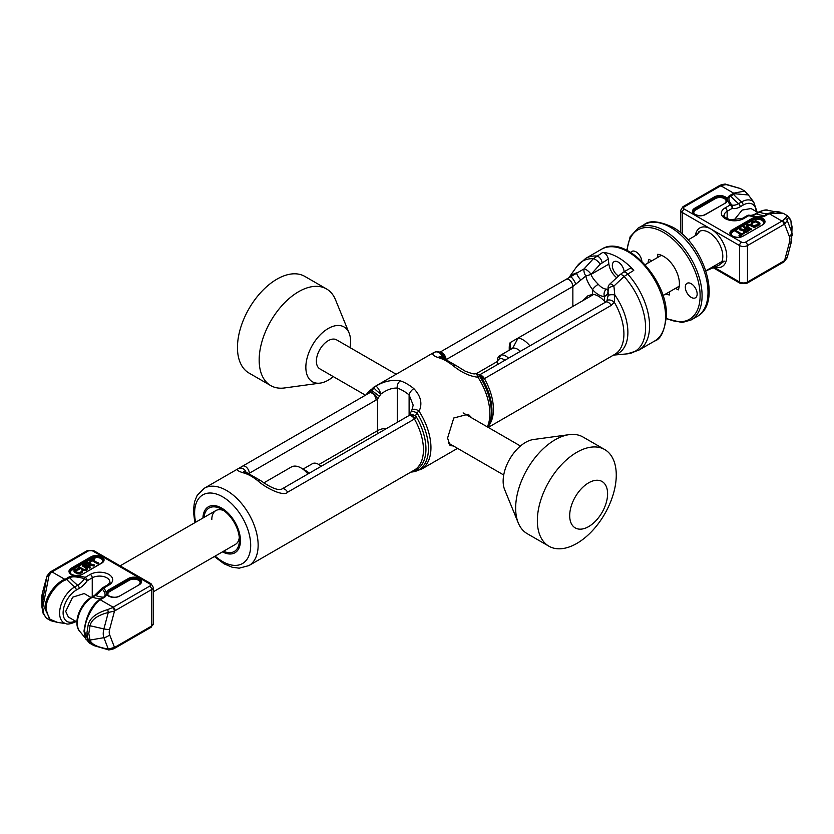 <?xml version="1.0" encoding="UTF-8"?>
<svg xmlns="http://www.w3.org/2000/svg" width="834" height="834" viewBox="0 0 834 834"><rect width="100%" height="100%" fill="white"/><g stroke="black" fill="none" stroke-linecap="round" stroke-linejoin="round"><path stroke-width="1.25" d="M442.166 357.63A5.577 4.691 -123.3 0 0 434.66 352.229C431.105 353.991 432.846 355.951 439.883 358.099A5.577 3.805 108.9 0 1 442.479 357.734L456.031 365.521A5.577 2.512 129.1 0 0 453.3 365.845C461.619 372.558 469.844 376.353 477.976 377.229L479.613 376.363A46.683 26.959 60 0 1 489.131 424.569L489.86 422.775A45.39 26.208 -120 0 0 481.698 377.666A5.577 4.087 118.2 0 0 480.04 375.446L478.278 374.445A5.577 3.774 120.7 0 1 479.613 376.363L484.398 378.615L611.197 305.411L614.314 302.273L614.783 294.902L613.907 286.083A5.577 2.002 168.3 0 0 608.163 288.898C608.476 292.671 607.225 295.205 604.431 296.487L604.431 301.21L605.296 302.304M479.842 375.342A5.577 3.941 74.8 0 1 483.616 378.813M606.964 300.803A5.577 3.034 34.5 0 1 606.975 300.803L606.975 300.803A5.577 3.034 34.5 0 1 614.314 302.273A44.64 25.771 -120 0 1 614.668 354.429L488.244 427.415M608.424 295.58L607.778 289.721L608.684 288.762M607.923 289.023L606.631 289.117A13.396 7.735 60 0 1 598.28 284.3C594.34 280.401 591.911 277.107 590.993 274.417L600.136 264.253L608.247 259.082L608.883 264.097L590.993 274.417L585.843 276.012L572.864 286.469L572.864 306.422M582.716 300.73L587.97 295.747L592.588 294.381A19.526 11.28 60 0 1 604.431 301.21M242.59 466.143L369.358 392.96A5.577 3.221 60 0 1 369.358 392.96L374.122 388.039A5.577 4.545 -111.8 0 1 375.748 386.236C383.88 381.253 392.105 379.47 400.424 380.877A47.434 27.386 60 0 1 407.138 383.963A47.434 27.386 60 0 1 413.841 388.623C420.878 396.077 422.629 403.614 419.075 411.245A5.577 3.127 -146.9 0 0 411.85 410.203L411.85 410.203A5.577 3.127 -146.9 0 0 411.84 410.213A5.577 5.577 0 0 0 411.266 411.37L409.358 415.332A5.577 2.294 -131.4 0 0 409.358 415.342L282.028 488.943C278.389 490.83 271.3 488.067 260.761 480.655A5.577 2.46 -50.3 0 0 258.04 480.978A44.64 25.771 -120 0 0 251.274 476.235A44.64 25.771 -120 0 0 244.508 473.17A5.577 3.836 -72 0 1 247.072 472.805L260.761 480.655M453.352 445.929L450.089 445.648L447.577 438.069L453.779 417.99L468.228 414.237L471.908 417.98M413.841 388.623A5.577 2.512 129.1 0 0 409.108 394.909L413.195 405.209M400.424 380.877A5.577 3.805 108.9 0 0 397.265 388.071M457.553 448.358L421.128 469.386A47.434 27.386 -120 0 0 419.075 411.245L416.76 412.653A5.577 0.646 -160.3 0 0 411.266 411.37M366.282 394.732A46.683 26.959 -120 0 1 374.122 388.039A5.577 0.719 39.8 0 0 380.898 394.034C386.517 389.874 391.97 387.883 397.276 388.071L397.265 422.411M366.209 394.774L373.695 387.226A47.434 27.386 -120 0 1 375.748 386.236A5.577 1.282 61.8 0 1 378.365 388.78A5.577 1.282 61.8 0 1 380.898 394.034L377.541 399.017A5.577 2.294 48.6 0 0 374.195 394.096A5.577 2.294 48.6 0 0 370.119 392.407L369.337 392.97A5.577 3.221 60 0 1 373.663 394.451A5.577 3.221 60 0 1 376.092 400.07L377.541 399.017L377.541 430.667L318.849 464.559M478.278 374.445A5.577 5.577 0 0 0 475.036 373.674L475.026 373.674A5.577 2.846 85.8 0 1 477.976 377.229A47.434 27.386 60 0 1 487.358 426.893M442.385 357.703A5.577 5.14 -58.7 0 0 440.102 352.407L440.102 352.407A5.577 5.577 0 0 0 435.139 351.99A5.577 4.545 68.2 0 0 434.66 352.229A47.434 27.386 60 0 0 432.606 353.22L435.139 351.99M443.438 358.078A5.577 4.941 -62.6 0 0 440.967 352.886L440.102 352.407M444.741 358.589A5.577 3.941 -105.2 0 0 440.352 352.553M606.631 289.117A5.577 4.316 -89.4 0 0 604.431 296.487A18.973 10.957 60 0 1 592.588 289.659C588.804 284.592 586.552 280.047 585.843 276.012A5.577 2.596 -112 0 1 584.092 268.861L566.161 279.338M608.403 295.893A5.577 1.491 6 0 1 608.382 295.726A5.577 1.491 6 0 1 614.783 294.902A45.484 26.261 60 0 1 613.688 354.992M590.993 274.407A5.577 2.054 41.9 0 0 584.092 268.861L593.339 258.717L602.721 252.452A53.011 30.608 60 0 1 633.767 270.372L624.093 276.471L613.907 286.083A5.577 1.699 -132.7 0 0 609.821 284.071A5.577 5.577 0 0 0 608.028 287.855M616.722 277.701A13.396 7.735 60 0 1 608.883 264.097M575.867 284.571A5.577 1.355 -119.7 0 0 573.125 279.234A5.577 1.355 -119.7 0 0 570.373 276.909A44.64 25.771 -120 0 0 570.029 277.107A44.64 25.771 -120 0 0 569.81 277.232M580.933 280.026A5.577 1.564 -126.5 0 1 576.659 272.895A45.484 26.261 60 0 0 569.049 277.67M602.721 252.452A5.577 3.221 60 0 1 608.247 259.082M618.62 275.96A8.371 4.837 60 0 1 612.323 265.504A8.371 4.837 60 0 1 614.053 261.668A8.371 4.837 60 0 1 620.277 263.68A8.371 4.837 60 0 1 624.134 271.748M654.607 341.033A53.011 30.608 -120 0 0 665.595 316.764A53.011 30.608 -120 0 0 642.451 263.408A53.011 30.608 -120 0 0 601.595 249.21C625.146 233.697 667.815 279.849 666.408 315.627C664.719 330.785 660.789 339.25 654.607 341.033L638.594 350.28A53.011 30.608 60 0 0 649.571 326.011A53.011 30.608 60 0 0 627.606 273.927A5.577 3.221 -120 0 0 623.186 272.301L629.336 268.746A5.577 3.221 60 0 1 633.767 270.372M367.429 394.075A45.39 26.208 60 0 1 372.027 390.593L379.491 396.338M410.933 472.054A46.683 26.959 -120 0 0 416.76 412.653L414.425 419.012L287.636 492.216C283.946 496.741 266.974 488.86 258.04 480.978M244.508 473.17C238.086 471.366 236.032 469.855 238.368 468.635L242.538 466.185A5.577 3.221 60 0 1 242.558 466.164L242.558 466.164A5.577 3.221 60 0 1 246.864 467.655A5.577 3.221 60 0 1 249.303 473.274L376.092 400.07M222.459 551.868A26.542 15.325 -120 0 0 240.453 540.609A26.542 15.325 -120 0 0 222.063 508.323A26.542 15.325 -120 0 0 202.923 518.039M204.017 517.414A25.114 14.501 60 0 1 221.677 509.261A25.114 14.501 60 0 1 239.431 540.015A25.114 14.501 60 0 1 223.554 551.243M239.306 537.523A19.526 11.28 60 0 1 235.386 544.404L153.268 591.817M223.773 510.617A19.526 11.28 -120 0 0 215.86 510.575A19.526 11.28 -120 0 0 211.815 519.519M377.844 433.628A13.949 8.059 60 0 1 377.541 430.667A13.949 8.059 0 0 1 387.039 428.311M415.092 418.376A5.577 2.294 -131.4 0 0 409.358 415.332M412.069 471.398A45.39 26.208 60 0 0 415.676 415.791L410.245 413.883M607.6 493.759A26.803 15.481 120 0 0 588.648 482.823A26.803 15.481 120 0 0 569.695 515.652A26.803 15.481 -60 0 0 588.648 526.598A26.803 15.481 -60 0 0 607.6 493.759M548.908 546.197A55.805 32.213 -60 0 0 591.911 531.248A55.805 32.213 -60 0 0 616.263 475.088A55.805 32.213 120 0 0 604.713 449.547A55.805 32.213 120 0 0 561.709 464.496A55.805 32.213 120 0 0 537.346 520.656A55.805 32.213 -60 0 0 548.908 546.197L527.203 533.666A55.805 32.213 -60 0 1 518.248 522.887A55.805 32.213 -60 0 1 515.652 508.125A55.805 32.213 120 0 1 569.184 434.65A55.805 32.213 120 0 1 583.008 437.016L604.713 449.547M569.184 434.65L533.499 439.518A31.64 18.265 120 0 0 503.142 481.176A31.64 18.265 -60 0 0 504.612 489.548L518.248 522.887M365.48 395.201L319.849 368.847A16.743 9.664 -60 0 1 316.378 361.185A16.743 9.664 120 0 1 323.686 344.338A16.743 9.664 120 0 1 336.592 339.855L396.171 374.257M333.266 376.603A31.64 18.265 -60 0 1 320.235 383.098A31.64 18.265 -60 0 1 305.849 367.273A31.64 18.265 120 0 1 324.155 331.286A31.64 18.265 120 0 1 349.112 333.068A31.64 18.265 120 0 1 350.593 341.429A31.64 18.265 -60 0 1 350.009 347.601M320.235 383.098L284.54 387.956A55.805 32.213 -60 0 1 270.727 385.589A55.805 32.213 -60 0 1 259.166 360.048A55.805 32.213 120 0 1 283.518 303.889A55.805 32.213 120 0 1 326.521 288.939L304.827 276.408A55.805 32.213 120 0 0 261.824 291.358A55.805 32.213 120 0 0 237.461 347.517A55.805 32.213 -60 0 0 249.022 373.059L270.727 385.589M349.112 333.068L335.487 299.729A55.805 32.213 120 0 0 326.521 288.939M743.719 218.571A2.794 1.616 -120 0 0 742.323 218.435L729.959 219.749C724.683 217.34 722.734 215.923 724.12 215.495A10.321 5.963 180 0 1 727.144 211.283A2.794 1.616 60 0 0 725.173 207.864A13.115 7.569 0 0 0 725.173 218.571A13.115 7.569 0 0 0 743.719 218.571L748.755 215.662A2.794 0.98 -74.5 0 1 749.495 215.255C756.813 217.028 761.765 217.153 764.361 215.631L768.489 213.337L776.245 211.544L780.061 212.086M787.671 215.86L782.699 220.687A25.114 14.501 120 0 0 782 221.083L769.146 213.66A2.794 1.355 -113.2 0 0 768.489 213.337M747.368 215.526A2.794 1.616 -120 0 1 748.755 215.662C756.542 217.591 762.005 217.674 765.132 215.902L769.146 213.66L783.23 213.296L768.281 210.418A21.35 12.322 120 0 0 759.294 212.19L756.334 213.9A16.315 9.424 -60 0 1 749.495 215.255A2.794 2.794 0 0 0 747.368 215.526L742.323 218.435M792.05 227.526L790.966 221.073A2.794 2.116 158.3 0 0 790.851 220.583L787.63 215.839L783.23 213.296M792.3 235.417A15.71 9.07 120 0 0 791.633 231.852A8.267 6.119 -21.1 0 1 789.475 236.814A9.768 5.64 120 0 1 789.475 242.277A8.267 2.856 14.9 0 0 791.612 241.026L792.039 226.827L790.851 220.583M740.394 188.567L726.226 184.606L721.535 185.377A25.114 14.501 120 0 0 720.837 185.763L733.68 193.186L744.71 191.059L740.311 188.515L726.08 184.314C725.497 183.855 723.526 184.168 720.149 185.242L720.149 185.242A2.794 1.668 -118 0 0 719.825 185.502M725.173 207.864L730.209 204.956C726.873 200.462 726.737 197.314 729.813 195.51L733.68 193.186A2.794 1.824 52.2 0 1 734.566 193.749L748.348 194.958L744.71 191.059M732.763 193.801A2.794 1.616 60 0 1 733.534 194.416L734.566 193.749M733.92 220.27L742.145 210.074L751.038 208.542L757.877 212.482M756.25 211.544A18.619 10.748 120 0 0 743.125 205.081A2.794 1.616 -120 0 0 741.562 201.943L738.601 203.652A16.315 9.424 -60 0 1 731.762 205.008A2.794 2.054 -39.7 0 0 730.209 204.956A2.794 1.616 60 0 1 732.189 208.375A2.794 2.252 -74.8 0 0 731.762 205.008C728.426 200.629 728.03 197.668 730.574 196.126L733.534 194.416A61.382 35.445 -120 0 0 741.562 201.943A21.35 12.322 -60 0 1 753.686 202.005L748.348 194.958M751.997 224.19L752.966 222.188L755.323 221.271L758.971 223.376L757.376 224.732L754.895 225.295L757.397 225.451L759.732 224.106L759.711 222.668L755.812 220.697L752.216 221.761L751.497 223.762L751.997 224.19L752.737 223.199M752.643 223.085L755.323 221.844L758.877 223.679M754.895 225.295L755.646 226.16L757.397 226.024L759.732 224.669L759.972 223.668M747.076 227.619L750.986 229.871L751.726 229.444L747.441 226.264L747.796 225.18L749.526 224.617L754.687 227.171L755.427 226.744L750.767 224.19L747.035 224.742L746.315 226.754L750.986 229.298L751.726 228.87M747.41 226.17L749.526 225.19L754.687 227.734L755.427 226.744M739.393 229.162L743.396 230.194L743.542 231.414L745.419 231.925L749.995 229.871L744.074 226.452L743.334 226.879L745.982 228.412L743.886 229.621L740.258 228.662L739.393 229.162L739.393 229.725L743.157 230.695M743.157 230.622L743.542 231.988L746.294 232.436L749.995 229.871M743.334 226.879L745.492 228.693M739.007 235.49L739.643 236.418L744.324 233.145L743.699 232.78L741.718 233.927L736.432 230.872L735.692 231.299L740.978 234.354L739.007 235.49L739.643 235.855L744.324 233.145M735.692 231.299L740.488 234.635M744.272 230.903L746.743 229.413L748.129 230.215M751.497 223.762L751.497 223.189L751.997 223.627M751.486 223.189L751.486 222.615M759.732 224.669L759.732 224.106M759.242 225.097L759.242 224.534M758.137 225.743L758.137 225.17M757.397 226.024L757.397 225.451M756.646 226.16L756.646 225.597M755.646 226.16L755.646 225.587M758.846 223.585L758.846 223.022M758.46 223.231L758.46 222.657M756.574 222.136L756.574 221.563M755.948 221.917L755.948 221.344M755.323 221.844L755.323 221.271M754.697 221.907L754.697 221.344M754.082 222.125L754.082 221.552M752.966 222.761L752.966 222.188M746.315 226.754L746.315 226.181L747.076 227.046M744.397 230.194L746.743 228.85L748.63 229.934L745.784 231.425L744.397 230.768M750.986 229.871L750.986 229.298M746.576 227.182L746.576 226.608M746.305 226.17L746.305 225.607M754.687 227.734L754.687 227.171M750.777 225.482L750.777 224.909M750.152 225.263L750.152 224.69M749.526 225.19L749.526 224.617M748.901 225.253L748.901 224.69M748.286 225.472L748.286 224.899M747.796 225.753L747.796 225.18M747.42 226.108L747.42 225.534M747.035 232.154L747.035 231.581M746.294 232.436L746.294 231.862M745.419 232.498L745.419 231.925M744.553 232.425L744.553 231.852M744.053 232.279L744.053 231.706M743.542 231.988L743.542 231.414M743.292 231.696L743.292 231.122M746.743 229.413L746.743 228.85M739.643 236.418L739.643 235.855M785.023 218.55A2.794 2.523 8 0 1 787.265 220.499L784.586 224.148A22.32 12.885 120 0 0 783.97 224.492L747.472 245.571L747.472 282.017A5.577 3.221 180 0 1 739.581 282.017L739.581 245.571A5.577 3.221 180 0 0 747.472 245.571A2.794 1.616 60 0 0 745.492 242.152A2.794 1.616 180 0 1 741.551 242.152L684.339 209.115A2.794 1.616 120 0 0 682.358 212.534L682.358 234.26M790.966 221.073C789.35 216.704 788.109 216.517 787.265 220.499L791.633 231.852L790.966 221.073M787.265 257.028L784.586 260.573A22.32 12.885 -60 0 1 783.97 260.948L747.472 282.017A2.794 1.616 -120 0 1 746.889 283.299L740.154 283.299A2.794 1.616 -60 0 1 739.581 282.017L714.331 267.443M705.877 270.81L721.9 261.563L724.319 261.136L718.439 265.514L705.908 270.883M679.251 286.187L662.967 295.58L669.535 291.785L669.535 294.934A22.32 12.885 -120 0 1 665.824 293.933M497.502 364.541A9.07 5.233 60 0 1 497.398 363.176L497.398 360.903A11.853 6.849 -120 0 1 499.003 356.128L499.441 358.015L500.848 355.065L499.003 356.128M529.871 345.849A19.526 11.28 -120 0 0 518.112 338.031L510.147 342.628A19.526 11.28 -120 0 0 509.24 347.799L509.24 350.228M697.203 234.26A16.743 9.664 0 0 0 696.828 233.874L696.098 235.271L699.101 231.769M721.9 261.563A19.526 11.28 -120 0 0 722.807 256.392A19.526 11.28 -120 0 0 714.279 236.731A19.526 11.28 -120 0 0 699.226 231.508L698.767 231.8C699.976 231.675 698.454 233.197 694.201 236.366L688.05 239.921M661.414 255.298L645.141 264.691M593.579 294.465L518.112 338.031L512.691 348.226L500.848 355.065A11.853 6.849 -120 0 1 508.521 358.172M510.835 349.3L510.147 342.628M504.935 360.246A9.07 5.233 -120 0 0 497.398 363.176M520.364 351.343A11.853 6.849 -120 0 0 512.691 348.226M91.031 597.488L84.182 593.537L72.662 597.196L65.698 611.395L68.357 617.035L76.895 621.966M41.7 598.583L42.388 592.974A8.267 2.856 14.9 0 0 42.367 593.381A15.71 9.07 -60 0 0 41.7 598.583L41.95 606.474A2.794 1.616 0 0 0 42.763 607.579L43.9 614.272L46.37 618.161L50.77 620.704L57.755 622.456L49.342 619.016L46.058 609.258C45.474 597.227 57.942 582.424 65.511 580.026L66.678 579.421A61.382 35.445 -120 0 0 74.706 586.948L77.666 585.239A16.315 9.424 120 0 0 84.505 578.702C77.187 576.628 72.235 576.294 69.639 577.722L66.678 579.421A2.794 1.616 60 0 0 65.907 578.806L64.854 579.328A2.794 1.355 66.8 0 1 65.511 580.026M50.77 620.694L44.994 608.872A2.794 1.616 0 0 0 46.058 609.258M42.763 607.579L48.977 575.616L51.301 572.332A25.114 14.501 -60 0 1 52 571.916L64.854 579.328C57.202 581.632 44.41 596.612 44.994 608.872M46.37 618.161L43.149 613.417A2.794 2.116 158.3 0 0 43.9 614.272M43.9 599.427A2.794 0.886 -165.3 0 1 43.034 598.604L41.95 606.474L43.034 612.927M80.314 631.995C72.078 624.447 79.783 603.597 91.448 597.238A2.794 1.616 60 0 1 92.438 597.196L95.399 595.486A16.315 9.424 120 0 0 102.238 588.95A2.794 2.054 140.3 0 1 103.791 588.033A2.794 1.616 -120 0 0 102.394 587.897L107.43 584.988A2.794 1.616 -120 0 1 108.827 585.124L103.791 588.033C107.127 592.526 107.263 595.684 104.187 597.488L101.237 599.198A2.794 1.616 -120 0 0 100.466 598.927A61.382 35.445 60 0 1 92.438 597.196A21.35 12.322 120 0 0 78.959 614.564A21.35 12.322 120 0 0 80.314 631.995L89.29 642.941L93.689 645.485L88.164 639.834L86.892 633.069A2.794 1.616 -0 0 0 88.821 633.538L90.041 625.75C91.396 619.662 97.474 615.252 108.274 612.5L114.519 611.02A22.32 12.885 -60 0 1 115.144 610.644L151.642 589.565A5.577 3.221 0 0 0 153.268 587.292L153.268 623.738A5.577 3.221 0 0 1 151.642 626.021L151.642 589.565A2.794 1.616 60 0 0 149.661 586.156A2.794 1.616 0 0 0 149.661 583.873A2.794 1.616 -60 0 1 151.058 583.737L93.846 550.701A2.794 1.616 -60 0 0 92.449 550.836L149.661 583.873M88.821 633.538L90.041 640.064C91.396 644.275 97.474 647.267 108.274 649.029L114.519 647.434A22.32 12.885 120 0 0 115.144 647.09L151.642 626.021A2.794 1.616 -120 0 1 151.058 627.293L153.268 623.738M86.892 633.069L88.164 624.979C89.707 618.15 96.244 613.011 107.774 609.56L112.465 607.642A25.114 14.501 -60 0 1 113.163 607.225L100.32 599.802C94.482 603.159 84.213 619.589 84.661 631.776L89.29 642.941M114.175 648.498A2.794 1.616 -120 0 0 114.56 648.372L113.851 648.758C110.078 649.874 108.097 650.186 107.92 649.686L93.898 645.599M85.652 639.042L83.994 631.161A2.794 1.616 0 0 0 84.661 631.776M101.237 599.198L100.32 599.802A2.794 1.824 -127.8 0 0 99.434 599.615C91.146 605.859 86.006 616.368 83.994 631.161M91.448 597.238L94.409 595.528L101.498 588.71L102.238 588.95C105.574 593.016 105.97 595.768 103.426 597.227L99.434 599.615M108.827 585.124A13.115 7.569 0 0 0 108.827 574.418A13.115 7.569 0 0 0 90.28 574.418L85.245 577.326C77.458 575.397 71.995 575.324 68.868 577.097L65.907 578.806M74.038 571.603L76.686 573.563L79.188 574.011L82.274 572.52L82.503 570.946L81.263 570.936L81.357 571.613M75.123 571.019L79.105 569.403L78.354 568.538L74.268 570.029L74.799 571.905L79.188 573.438L82.514 571.519M82.274 565.254L86.559 567.871L85.714 569.236L83.848 569.434L79.313 566.964L78.573 567.391L83.233 569.935L86.465 569.674L87.695 568.527L87.424 567.516L83.014 564.826L82.274 565.827L86.59 568.527M78.573 567.391L83.984 570.654L86.965 569.956L87.695 568.527M88.508 566.005L90.114 565.087L93.742 566.036L94.607 564.972L90.604 563.94L89.947 562.429L87.706 562.272L84.005 564.264L89.926 567.673L90.666 567.245L88.018 565.723L90.114 564.514L93.742 565.473L94.607 564.972M84.005 564.264L89.926 568.246L90.666 567.245M89.676 560.99L90.301 561.918L92.282 560.782L97.568 563.836L98.308 563.409L93.022 559.781L94.993 558.644L94.357 558.28L89.676 560.99L92.282 560.208L97.568 563.263L98.308 562.835M93.512 560.062L94.993 558.644M85.871 564.482L88.216 563.273L89.728 563.794M82.274 572.52L82.274 571.947M81.784 572.948L81.784 572.374M80.679 573.584L80.679 573.021M79.928 573.865L79.928 573.302M79.188 574.011L79.188 573.438M78.188 574L78.188 573.438M77.437 573.855L77.437 573.281M76.686 573.563L76.686 572.989M74.799 572.468L74.799 571.905M74.289 572.041L74.289 571.467M74.028 571.029L74.028 570.456M78.365 569.831L79.105 568.83M77.239 569.747L77.864 569.111M76.624 569.966L77.239 569.184M75.508 570.602L76.624 569.393M75.143 570.967L75.508 570.039M81.263 570.936L81.034 571.936L78.677 572.864L75.54 571.478L75.143 570.393M89.603 563.93L87.257 565.285L85.37 564.201L88.216 562.7L89.592 563.075L89.603 563.93M87.455 569.528L87.455 568.955M86.965 569.956L86.965 569.382M86.465 570.237L86.465 569.674M85.725 570.519L85.725 569.956M84.985 570.664L84.985 570.091M83.984 570.654L83.984 570.091M83.233 570.508L83.233 569.935M82.483 570.216L82.483 569.643M86.559 568.444L86.559 567.871M86.183 568.079L86.183 567.506M90.114 565.087L90.114 564.514M89.926 568.246L89.926 567.673M93.742 566.036L93.742 565.473M89.592 563.638L89.592 563.075M89.207 563.419L89.207 562.856M88.706 563.273L88.706 562.71M88.216 563.273L88.216 562.7M87.716 563.409L87.716 562.846M97.568 563.836L97.568 563.263M92.282 560.782L92.282 560.208M90.301 561.918L90.301 561.345M85.245 577.326A2.794 1.616 60 0 1 87.216 580.745L84.505 578.702A2.794 0.98 105.5 0 1 85.245 577.326M48.977 575.616A2.794 1.949 -175.3 0 0 46.735 576.972L42.388 592.974M43.034 598.604L46.735 576.972L42.367 593.381L43.034 598.604M107.774 609.56L108.274 612.5L103.906 628.909A15.71 9.07 120 0 0 103.906 637.676L90.041 640.064A2.794 2.054 -23.6 0 1 88.164 639.834M107.92 649.686L108.274 649.029L103.906 637.676A8.267 6.119 158.9 0 0 109.64 634.768L114.519 647.434A2.794 1.668 -118 0 1 113.851 648.758M263.763 482.917L291.327 467.009A19.526 11.28 60 0 1 301.084 467.978A19.526 11.28 60 0 1 307.913 473.993M301.084 467.978L306.516 471.106A11.853 6.849 60 0 1 309.258 473.222M303.044 469.104L312.427 463.683A11.853 6.849 60 0 1 318.348 464.267A11.853 6.849 60 0 1 321.09 466.383M318.348 464.267L320.329 465.414A9.07 5.233 60 0 1 321.455 466.175M641.878 261.282A8.371 4.837 -120 0 0 635.998 251.837A8.371 4.837 -120 0 0 631.807 251.42A8.371 4.837 -120 0 0 630.765 252.452M691.24 297.394A8.371 4.837 -120 0 0 695.42 297.811A8.371 4.837 -120 0 0 696.703 291.108A8.371 4.837 -120 0 0 691.24 283.727A8.371 4.837 -120 0 0 687.049 283.31A8.371 4.837 -120 0 0 685.767 290.023A8.371 4.837 -120 0 0 691.24 297.394M651.708 260.906L648.988 259.332A22.32 12.885 -120 0 0 647.987 263.044M675.53 288.324L678.25 289.898A22.32 12.885 -120 0 0 674.779 268.173A22.32 12.885 -120 0 0 657.703 254.307L657.703 257.445M479.435 375.112A5.577 3.221 60 0 1 484.398 378.615A44.64 25.771 60 0 1 488.453 426.091M605.578 302.148A5.577 3.221 60 0 1 605.588 302.137L605.588 302.137A5.577 3.221 60 0 1 611.197 305.411M592.588 294.381L592.588 289.659A5.577 1.47 -41.1 0 1 598.28 284.3M439.883 358.099A47.434 27.386 60 0 1 446.597 361.185A47.434 27.386 60 0 1 453.3 365.845M409.108 415.541L409.108 394.909A41.856 24.165 -120 0 0 397.276 388.071M566.098 279.369L439.852 352.261L566.13 279.359A5.577 3.221 -120 0 0 566.098 279.369M613.49 355.107L627.21 353.856A52.167 30.118 -120 0 0 645.568 325.562A52.167 30.118 -120 0 0 624.093 276.471A5.577 1.71 -132.6 0 0 620.121 274.584L609.821 284.071M600.136 264.253A5.577 2.064 42.1 0 0 593.339 258.717A52.167 30.118 -120 0 0 576.794 266.526L568.84 277.785M601.595 249.21L585.583 258.457A53.011 30.608 60 0 1 596.571 256.007A5.577 3.221 60 0 1 602.096 262.637M623.186 272.301L620.121 274.584M476.193 373.715L497.398 361.466M570.029 277.107L566.13 279.359A5.577 3.221 -120 0 1 570.425 280.849A5.577 3.221 -120 0 1 572.864 286.469L446.534 359.402M446.044 359.173A5.577 3.221 -120 0 0 439.977 352.334M214.359 556.549L224.137 563.867L232.206 567.245L239.191 568.173L248.897 565.598L414.206 470.168A44.64 25.771 -120 0 0 414.425 419.012A5.577 3.221 -120 0 0 408.816 415.739M248.897 565.598A44.64 25.771 -120 0 0 258.144 545.165A44.64 25.771 -120 0 0 226.577 490.486A44.64 25.771 60 0 0 204.257 488.276L240.286 467.478M287.636 492.216A5.577 3.221 -120 0 0 282.028 488.943M238.368 468.635A5.577 5.067 56.8 0 1 246.04 472.451M215.162 556.08A39.646 22.893 -120 0 0 250.69 545.394A39.646 22.893 -120 0 0 222.647 496.835A39.646 22.893 -120 0 0 194.614 513.025A39.646 22.893 -120 0 0 195.636 522.251M727.144 218.748L727.144 211.283L732.189 208.375A19.046 10.998 -60 0 0 740.165 206.79A2.794 1.616 -120 0 0 738.601 203.652A61.382 35.445 -120 0 1 730.574 196.126A2.794 1.616 60 0 0 729.813 195.51M765.132 215.902A2.794 1.616 -120 0 0 764.361 215.631A61.382 35.445 60 0 1 756.334 213.9A2.794 1.616 60 0 0 755.343 213.942L758.304 212.232A2.794 1.616 60 0 1 759.294 212.19A61.382 35.445 60 0 0 767.322 213.921A2.794 1.616 -120 0 1 768.093 214.192M789.475 236.814L784.586 224.148A2.794 1.668 62 0 0 782.699 220.687M789.475 242.277L784.586 260.573A2.794 1.543 -121.9 0 1 784.096 261.803L783.387 262.22A2.794 1.616 -120 0 0 783.97 260.948M714.926 267.203A22.32 12.885 -120 0 0 726.748 256.392A22.32 12.885 -120 0 0 710.964 229.058L739.581 245.571A2.794 1.616 120 0 1 741.551 242.152M680.732 232.853L680.732 210.262A5.577 3.221 0 0 0 682.358 212.534L710.964 229.058A22.32 12.885 -120 0 0 695.347 235.668M743.125 205.081L740.165 206.79M783.97 224.492A2.794 1.616 60 0 0 782 221.083L745.492 242.152M721.535 185.377A2.794 1.668 -118 0 0 720.149 185.242L719.44 185.628A2.794 1.616 -120 0 1 720.837 185.763L684.339 206.842A2.794 1.616 0 0 0 684.339 209.115M705.543 214.526A7.673 4.431 180 0 1 694.691 214.526A7.673 4.431 180 0 1 694.691 208.26L714.425 196.876A7.673 4.431 180 0 1 725.278 196.876A7.673 4.431 180 0 1 725.278 203.142L705.053 214.786M732.179 229.903A7.673 4.431 0 0 0 732.179 236.168A7.673 4.431 0 0 0 743.031 236.168L762.756 224.784A7.673 4.431 0 0 0 762.756 218.518A7.673 4.431 0 0 0 751.903 218.518L732.179 229.903L732.669 230.757A6.974 4.024 0 0 0 730.626 233.614C728.436 234.448 736.86 239.577 742.677 236.137L742.541 236.429M725.278 203.142L705.199 214.494C699.372 217.935 690.959 212.806 693.137 211.972A6.974 4.024 180 0 1 695.181 209.115L714.915 197.731A6.974 4.024 180 0 1 722.515 196.855A6.974 4.024 180 0 1 726.821 200.577L724.777 203.423M694.691 208.26L695.681 209.97L715.405 198.586L714.425 196.876M694.472 214.13A6.276 3.628 180 0 1 695.681 209.97M715.405 198.586A6.276 3.628 180 0 1 723.495 198.2A6.276 3.628 180 0 1 725.486 202.735M743.031 236.168L762.266 225.065M751.903 218.518L752.404 219.373L732.669 230.757L733.169 231.612A6.276 3.628 0 0 0 731.96 235.772M762.756 224.784L764.309 222.219A6.974 4.024 0 0 0 760.003 218.498A6.974 4.024 0 0 0 752.404 219.373L752.894 220.228L733.169 231.612M762.974 224.377A6.276 3.628 0 0 0 760.983 219.842A6.276 3.628 0 0 0 752.894 220.228M684.339 206.842A2.794 1.616 -120 0 0 682.942 206.707L680.732 210.262M783.699 261.939A2.794 1.543 -121.9 0 0 784.096 261.803L787.15 257.769L791.612 241.026M718.647 265.4A19.526 11.28 -120 0 0 718.762 265.337A19.526 11.28 -120 0 0 719.221 265.035M92.251 596.779L92.251 577.837A10.321 5.963 180 0 1 103.499 576.544A10.321 5.963 180 0 1 109.88 582.049C110.536 582.132 109.723 583.112 107.43 584.988M90.28 574.418A2.794 1.616 60 0 1 92.251 577.837L87.216 580.745A19.046 10.998 120 0 1 79.23 588.377L76.269 590.086A18.619 10.748 120 0 0 63.123 612.302A18.619 10.748 120 0 0 75.269 621.028M76.019 621.455A2.794 1.616 60 0 1 75.696 621.768C70.609 623.999 67.283 624.603 65.719 623.571A21.35 12.322 -60 0 1 60.371 607.194A21.35 12.322 -60 0 1 74.706 586.948A2.794 1.616 -120 0 1 76.269 590.086M112.465 607.642A2.794 1.543 58.1 0 1 114.519 611.02L109.64 629.316A9.768 5.64 120 0 0 109.64 634.768M109.64 629.316A8.267 2.856 -165.1 0 1 103.906 628.909L90.041 625.75A2.794 0.949 16.8 0 1 88.164 624.979M88.508 550.836A2.794 1.616 -120 0 0 87.111 550.701L50.613 571.78A2.794 1.616 -120 0 1 52 571.916L88.508 550.836A2.794 1.616 180 0 1 92.449 550.836M115.144 610.644A2.794 1.616 60 0 0 113.163 607.225L149.661 586.156M128.457 578.462A7.673 4.431 180 0 1 139.309 578.462A7.673 4.431 180 0 1 139.309 584.728L119.575 596.122A7.673 4.431 180 0 1 108.722 596.122A7.673 4.431 180 0 1 108.722 589.857L128.457 578.462L128.947 579.317A6.974 4.024 180 0 1 136.547 578.442A6.974 4.024 180 0 1 140.863 582.163L138.819 585.009M101.821 563.086A7.673 4.431 0 0 0 101.821 556.82A7.673 4.431 0 0 0 90.969 556.82L71.244 568.215A7.673 4.431 0 0 0 71.244 574.48A7.673 4.431 0 0 0 82.097 574.48L101.331 563.367M139.309 584.728L119.085 596.383M119.575 596.122L119.231 596.081C113.414 599.521 104.99 594.392 107.179 593.558A6.974 4.024 180 0 1 109.223 590.712L128.947 579.317L129.447 580.172A6.276 3.628 180 0 1 137.527 579.786A6.276 3.628 180 0 1 139.528 584.321M108.722 589.857L109.713 591.567L129.447 580.172M108.514 595.716A6.276 3.628 180 0 1 109.713 591.567M90.969 556.82L91.469 557.675L71.734 569.069A6.974 4.024 0 0 0 69.691 571.916C67.502 572.75 75.925 577.879 81.742 574.438L81.596 574.741M82.097 574.48L101.477 563.054L103.374 560.521A6.974 4.024 0 0 0 99.069 556.799A6.974 4.024 0 0 0 91.469 557.675L91.959 558.53L72.224 569.924L71.244 568.215M102.04 562.679A6.276 3.628 0 0 0 100.038 558.144A6.276 3.628 0 0 0 91.959 558.53M72.224 569.924A6.276 3.628 0 0 0 71.026 574.073M79.23 588.377A2.794 1.616 -120 0 0 77.666 585.239A61.382 35.445 -120 0 1 69.639 577.722A2.794 1.616 60 0 0 68.868 577.097M51.301 572.332A2.794 1.543 -121.9 0 0 49.904 572.197L50.613 571.78A2.794 1.616 -120 0 0 50.301 572.061M49.904 572.197L46.85 576.231M104.187 597.488A2.794 1.616 -120 0 0 103.426 597.227A61.382 35.445 60 0 1 95.399 595.486A2.794 1.616 60 0 0 94.409 595.528M151.058 627.293L114.56 648.372A2.794 1.616 -120 0 0 115.144 647.09M666.335 318.213A51.614 29.805 -120 0 0 700.091 294.1A51.614 29.805 -120 0 0 663.614 232.467A51.614 29.805 -120 0 0 627.22 250.461M644.015 224.721A53.011 30.608 60 0 1 670.526 227.348A53.011 30.608 60 0 1 705.157 274.063A53.011 30.608 60 0 1 697.026 316.545C722.859 303.117 704.115 243.862 672.621 227.14C658.829 220.937 649.29 220.124 644.015 224.721L638.093 228.141L630.118 236.814L626.782 250.242M666.314 318.703L682.066 322.539L691.115 319.954A53.011 30.608 -120 0 0 699.236 277.472A53.011 30.608 -120 0 0 664.604 230.757A53.011 30.608 -120 0 0 638.093 228.141M479.31 375.039L605.588 302.137L606.975 300.803L608.518 293.234M413.195 405.126L411.85 410.203M421.128 469.386L410.86 472.096M373.695 387.226L432.606 353.22M487.88 427.196L489.131 424.569M456.031 365.521L465.122 371.12C471.366 373.528 474.661 374.372 475.026 373.674M442.479 357.734L439.153 356.327L440.237 357.911M585.583 258.457L576.794 266.526M638.594 350.28L627.21 353.856M240.421 467.394L369.389 392.939M247.072 472.805L243.528 471.408L244.789 473.024M204.257 488.276L197.189 495.365L194.51 501.807L193.373 510.762L194.833 522.72M503.715 475.005L448.192 442.948M520.458 446.013L463.12 412.903M758.304 212.232C763.391 210.001 766.717 209.397 768.281 210.418M740.154 283.299L713.362 267.829M757.105 212.034L753.686 202.005M755.343 213.942C752.946 215.12 750.986 215.547 749.495 215.255M719.44 185.628L682.942 206.707M783.387 262.22L746.889 283.299M57.755 622.456L65.719 623.571M41.961 607.173L43.149 613.417M87.111 550.701L93.846 550.701M151.058 583.737L153.268 587.292M102.394 587.897A2.794 2.794 0 0 0 101.498 588.71M120.096 565.859L215.86 510.575M691.115 319.954L697.026 316.545"/></g></svg>
